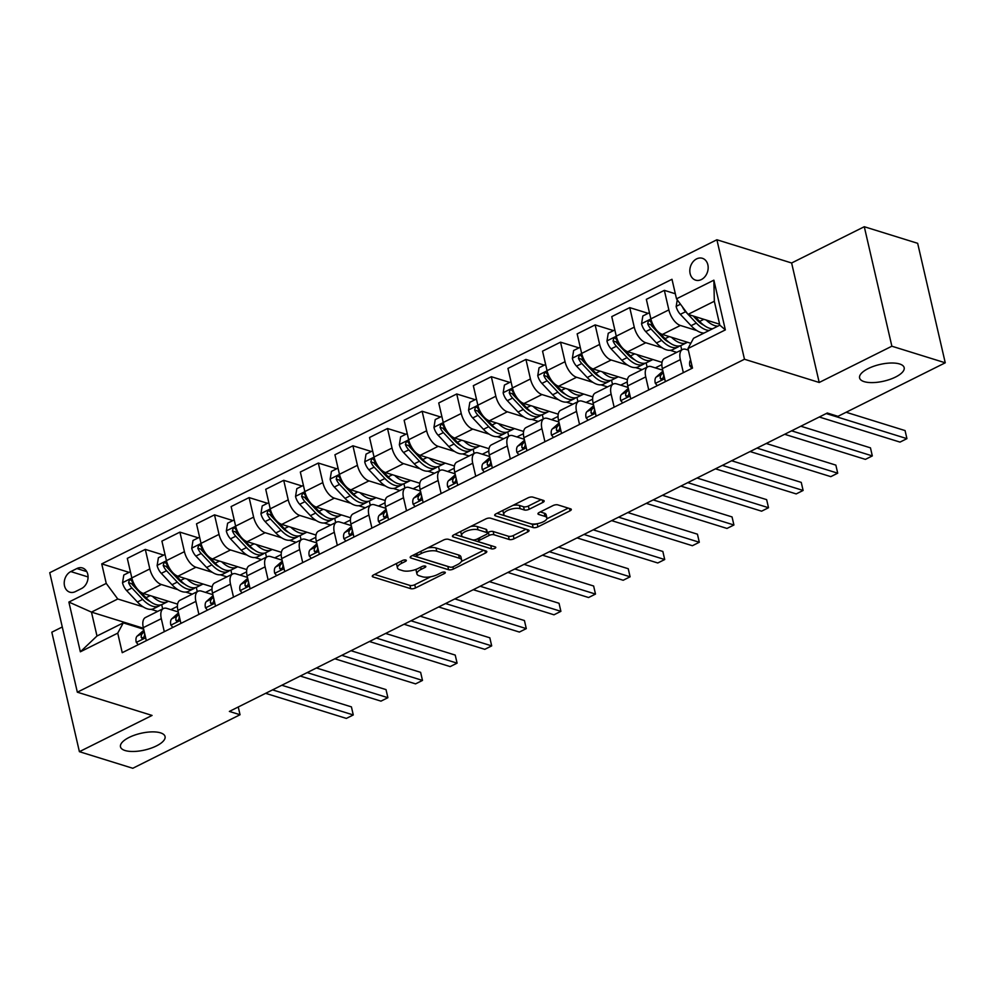 <?xml version="1.0" encoding="UTF-8"?>
<svg xmlns="http://www.w3.org/2000/svg" width="995" height="995" viewBox="0 0 995 995"><rect width="100%" height="100%" fill="white"/><g stroke="black" fill="none" stroke-linecap="round" stroke-linejoin="round"><path stroke-width="1.49" d="M405.836 560.023A2.45 0.92 167 0 0 402.478 560.508L373.598 574.923A3.507 1.318 167 0 0 372.279 576.366A3.507 1.318 167 0 0 372.976 576.926L410.699 588.654A3.507 1.318 167 0 0 415.512 587.946L444.392 573.543A2.45 0.92 167 0 0 445.312 572.535A2.45 0.92 167 0 0 444.827 572.137A2.45 0.92 167 0 0 441.457 572.622L437.713 574.488A11.231 4.204 167 0 1 422.315 576.752L419.169 575.769A11.231 4.204 167 0 1 416.93 573.953A11.231 4.204 167 0 1 421.159 569.351L424.902 567.486A2.45 0.92 167 0 0 425.823 566.478A2.45 0.92 167 0 0 425.338 566.08A2.45 0.92 167 0 0 421.967 566.565L418.223 568.431A11.231 4.204 167 0 1 402.826 570.695L399.679 569.712A11.231 4.204 167 0 1 397.44 567.896A11.231 4.204 167 0 1 401.669 563.294L405.4 561.429A2.45 0.92 167 0 0 406.333 560.421A2.45 0.92 167 0 0 405.836 560.023M864.17 381.645A22.873 8.569 167 0 0 890.003 379.369A22.873 8.569 167 0 0 904.169 367.665A22.873 8.569 167 0 0 899.604 363.971A22.873 8.569 167 0 0 873.759 366.247A22.873 8.569 167 0 0 859.593 377.951A22.873 8.569 167 0 0 864.17 381.645M125.047 750.516A22.873 8.569 167 0 0 150.892 748.24A22.873 8.569 167 0 0 165.058 736.536A22.873 8.569 167 0 0 160.481 732.842A22.873 8.569 167 0 0 134.636 735.118A22.873 8.569 167 0 0 120.482 746.822A22.873 8.569 167 0 0 125.047 750.516M696.612 258.887A11.442 8.93 -72.7 0 0 689.833 270.155A11.442 8.93 -72.7 0 0 695.604 280.142A11.442 8.93 -72.7 0 0 701.375 279.558A11.442 8.93 -72.7 0 0 708.154 268.289A11.442 8.93 -72.7 0 0 702.395 258.302A11.442 8.93 -72.7 0 0 696.612 258.887M542.847 502.425A3.507 1.318 167 0 0 544.178 500.982A3.507 1.318 167 0 0 543.469 500.41L532.885 497.127A3.507 1.318 167 0 0 528.071 497.823L496.007 513.83A3.507 1.318 167 0 0 494.689 515.273A3.507 1.318 167 0 0 495.386 515.833L533.109 527.561A3.507 1.318 167 0 0 537.922 526.852L569.986 510.858A3.507 1.318 167 0 0 571.317 509.415A3.507 1.318 167 0 0 570.608 508.843L557.822 504.875A3.507 1.318 167 0 0 553.009 505.584L539.29 512.425A3.507 1.318 167 0 0 537.972 513.868A3.507 1.318 167 0 0 538.668 514.44L545.011 516.405A9.39 3.52 167 0 1 546.889 517.922A9.39 3.52 167 0 1 541.081 522.723A9.39 3.52 167 0 1 530.472 523.656L505.634 515.945A9.39 3.52 167 0 1 503.756 514.427A9.39 3.52 167 0 1 509.577 509.627A9.39 3.52 167 0 1 520.174 508.681L524.315 509.975A3.507 1.318 167 0 0 529.129 509.266L542.847 502.425L542.3 500.05M819.208 382.478L891.868 346.21L945.25 362.802L917.664 243.315L864.282 226.723L791.622 262.991L716.897 239.758L744.471 359.245L819.208 382.478L791.622 262.991M62.275 626.987L51.815 632.198L79.401 751.685L152.061 715.43L77.336 692.197L744.471 359.245M79.401 751.685L132.783 768.277L240.044 714.746L238.253 706.997M945.25 362.802L837.977 416.333L827.305 413.012L229.372 711.425L240.044 714.746M448.384 539.302A3.507 1.318 167 0 0 443.571 539.999L411.507 556.006A3.507 1.318 167 0 0 410.189 557.449A3.507 1.318 167 0 0 410.885 558.008L448.608 569.737A3.507 1.318 167 0 0 453.421 569.028L485.485 553.033A3.507 1.318 167 0 0 486.804 551.591A3.507 1.318 167 0 0 486.107 551.019L448.384 539.302M453.757 534.912L485.821 518.917A3.507 1.318 167 0 1 490.635 518.208L528.357 529.937A3.507 1.318 167 0 1 529.066 530.497A3.507 1.318 167 0 1 527.736 531.939L514.017 538.792A3.507 1.318 167 0 1 509.204 539.489L493.906 534.738A3.507 1.318 167 0 0 489.092 535.447L479.988 539.986A3.507 1.318 167 0 0 478.67 541.429A3.507 1.318 167 0 0 479.366 541.989L495.299 546.939A2.45 0.92 167 0 1 495.784 547.337A2.45 0.92 167 0 1 494.266 548.593A2.45 0.92 167 0 1 491.493 548.842L453.135 536.927A3.507 1.318 167 0 1 452.439 536.355A3.507 1.318 167 0 1 453.757 534.912M75.409 591.602L81.503 588.555A11.082 8.644 -72.7 0 0 88.057 577.647A11.082 8.644 -72.7 0 0 82.473 567.971A11.082 8.644 -72.7 0 0 76.876 568.543L70.794 571.578A11.082 8.644 -72.7 0 0 64.227 582.498A11.082 8.644 -72.7 0 0 69.812 592.174A11.082 8.644 -72.7 0 0 75.409 591.602M716.897 239.758L49.75 572.71L77.336 692.197M143.442 628.268L91.465 612.112L96.988 636.004L123.281 622.882L117.733 633.143L122.236 652.683L692.495 368.088L687.98 348.548L693.54 338.288L719.833 325.166L714.323 301.261L688.018 314.383L719.621 324.208M117.733 633.143L80.359 651.8L68.879 602.062L106.241 583.418L117.771 598.99L143.205 606.888M129.089 572.374L101.739 563.879L106.241 583.418M101.739 563.879L671.986 279.284L676.5 298.823L713.875 280.167L725.355 329.892L687.98 348.548M891.868 346.21L864.282 226.723M151.078 609.338L157.695 611.39M117.771 598.99L91.465 612.112L68.879 602.062M675.331 293.774L664.349 290.353L668.851 309.893A14.303 7.164 63.5 0 0 680.381 325.464L696.848 330.576M664.349 290.353L646.352 299.333L650.867 318.873A14.303 7.164 63.5 0 0 662.384 334.444L690.828 343.287M648.131 313.338L629.748 307.629L634.25 327.168A14.303 7.164 63.5 0 0 645.78 342.74L662.247 347.852M670.12 350.302L676.737 352.354M629.748 307.629L611.751 316.609L616.266 336.148A14.303 7.164 63.5 0 0 627.783 351.72L662.023 362.354M655.319 367.889L661.837 364.63M613.529 330.614L595.147 324.892L599.649 344.432A14.303 7.164 63.5 0 0 611.179 360.003L627.646 365.115M635.519 367.565L642.136 369.63M595.147 324.892L577.15 333.872L581.665 353.412A14.303 7.164 63.5 0 0 593.182 368.983L627.422 379.63M620.718 385.152L627.236 381.906M578.928 347.877L560.533 342.168L565.048 361.695A14.303 7.164 63.5 0 0 576.578 377.267L593.032 382.391M600.918 384.841L607.535 386.893M560.533 342.168L542.549 351.148L547.051 370.675A14.303 7.164 63.5 0 0 558.581 386.247L592.821 396.893M586.117 402.428L592.634 399.169M544.327 365.153L525.932 359.431L530.447 378.971A14.303 7.164 63.5 0 0 541.964 394.542L558.431 399.654M566.317 402.104L572.933 404.169M525.932 359.431L507.947 368.411L512.45 387.95A14.303 7.164 63.5 0 0 523.979 403.522L558.22 414.169M551.516 419.691L558.033 416.445M509.714 382.416L491.331 376.707L495.846 396.234A14.303 7.164 63.5 0 0 507.363 411.806L523.83 416.93M531.716 419.38L538.332 421.432M491.331 376.707L473.334 385.687L477.849 405.214A14.303 7.164 63.5 0 0 489.378 420.785L523.619 431.432M516.915 436.954L523.432 433.708M475.112 399.679L456.73 393.97L461.245 413.51A14.303 7.164 63.5 0 0 472.762 429.081L489.229 434.193M497.114 436.643L503.731 438.708M456.73 393.97L438.733 402.95L443.248 422.489A14.303 7.164 63.5 0 0 454.765 438.061L489.005 448.708M482.314 454.23L488.831 450.971M440.511 416.955L422.129 411.246L426.644 430.773A14.303 7.164 63.5 0 0 438.161 446.345L454.628 451.469M462.513 453.919L469.13 455.971M422.129 411.246L404.132 420.226L408.646 439.753A14.303 7.164 63.5 0 0 420.164 455.324L454.404 465.971M447.713 471.493L454.23 468.247M405.91 434.218L387.528 428.509L392.03 448.048A14.303 7.164 63.5 0 0 403.56 463.62L420.027 468.732M427.912 471.182L434.517 473.247M387.528 428.509L369.531 437.489L374.045 457.028A14.303 7.164 63.5 0 0 385.562 472.6L419.803 483.234M413.099 488.769L419.616 485.51M371.309 451.494L352.926 445.785L357.429 465.312A14.303 7.164 63.5 0 0 368.958 480.883L385.426 486.008M393.299 488.458L399.915 490.51M352.926 445.785L334.929 454.765L339.444 474.292A14.303 7.164 63.5 0 0 350.961 489.863L385.202 500.51M378.498 506.032L385.015 502.786M336.708 468.757L318.325 463.048L322.828 482.587A14.303 7.164 63.5 0 0 334.357 498.159L350.812 503.271M358.697 505.721L365.314 507.786M318.325 463.048L300.328 472.028L304.831 491.567A14.303 7.164 63.5 0 0 316.36 507.139L350.601 517.773M343.897 523.308L350.414 520.049M302.107 486.033L283.712 480.311L288.227 499.851A14.303 7.164 63.5 0 0 299.744 515.422L316.211 520.547M324.096 522.997L330.713 525.049M283.712 480.311L265.727 489.291L270.23 508.831A14.303 7.164 63.5 0 0 281.759 524.402L316 535.049M309.296 540.571L315.813 537.325M267.506 503.296L249.111 497.587L253.625 517.126A14.303 7.164 63.5 0 0 265.143 532.698L281.61 537.81M289.495 540.26L296.112 542.325M249.111 497.587L231.126 506.567L235.628 526.106A14.303 7.164 63.5 0 0 247.158 541.678L281.398 552.312M274.695 557.847L281.212 554.588M232.892 520.572L214.51 514.85L219.024 534.39A14.303 7.164 63.5 0 0 230.542 549.961L247.009 555.086M254.894 557.536L261.511 559.588M214.51 514.85L196.512 523.83L201.027 543.369A14.303 7.164 63.5 0 0 212.557 558.941L246.797 569.588M240.093 575.11L246.611 571.864M198.291 537.835L179.908 532.126L184.423 551.665A14.303 7.164 63.5 0 0 195.94 567.237L212.408 572.349M220.293 574.799L226.91 576.851M179.908 532.126L161.911 541.106L166.426 560.645A14.303 7.164 63.5 0 0 177.943 576.217L212.184 586.851M205.492 592.386L212.01 589.127M163.69 555.111L145.307 549.389L149.822 568.929A14.303 7.164 63.5 0 0 161.339 584.5L177.806 589.625M185.692 592.075L192.309 594.127M145.307 549.389L127.31 558.369L131.825 577.908A14.303 7.164 63.5 0 0 143.342 593.48L177.583 604.127M170.891 609.649L177.396 606.403M143.666 629.213L123.281 622.882M178.267 611.95L166.861 608.405A14.303 7.164 63.5 0 0 163.454 608.53A14.303 7.164 63.5 0 0 161.302 618.666L164.299 631.688M212.868 594.674L201.463 591.129A14.303 7.164 63.5 0 0 198.055 591.254A14.303 7.164 63.5 0 0 195.903 601.39L198.913 614.425M247.481 577.411L236.064 573.866A14.303 7.164 63.5 0 0 232.656 573.991A14.303 7.164 63.5 0 0 230.504 584.127L233.514 597.149M282.082 560.135L270.665 556.591A14.303 7.164 63.5 0 0 267.257 556.715A14.303 7.164 63.5 0 0 265.105 566.851L268.115 579.886M316.684 542.872L305.266 539.327A14.303 7.164 63.5 0 0 301.858 539.452A14.303 7.164 63.5 0 0 299.706 549.588L302.716 562.61M351.285 525.596L339.867 522.052A14.303 7.164 63.5 0 0 336.472 522.176A14.303 7.164 63.5 0 0 334.308 532.313L337.317 545.347M385.886 508.333L374.468 504.788A14.303 7.164 63.5 0 0 371.073 504.913A14.303 7.164 63.5 0 0 368.909 515.049L371.919 528.071M420.487 491.057L409.069 487.513A14.303 7.164 63.5 0 0 405.674 487.637A14.303 7.164 63.5 0 0 403.522 497.774L406.52 510.808M455.088 473.794L443.683 470.249A14.303 7.164 63.5 0 0 440.275 470.374A14.303 7.164 63.5 0 0 438.123 480.51L441.121 493.532M489.689 456.531L478.284 452.974A14.303 7.164 63.5 0 0 474.876 453.098A14.303 7.164 63.5 0 0 472.724 463.235L475.734 476.269M524.303 439.255L512.885 435.71A14.303 7.164 63.5 0 0 509.477 435.835A14.303 7.164 63.5 0 0 507.326 445.971L510.335 458.993M558.904 421.992L547.486 418.435A14.303 7.164 63.5 0 0 544.078 418.559A14.303 7.164 63.5 0 0 541.927 428.708L544.937 441.73M593.505 404.716L582.087 401.172A14.303 7.164 63.5 0 0 578.692 401.296A14.303 7.164 63.5 0 0 576.528 411.433L579.538 424.455M628.106 387.453L616.689 383.896A14.303 7.164 63.5 0 0 613.293 384.02A14.303 7.164 63.5 0 0 611.129 394.169L614.139 407.191M662.707 370.177L651.29 366.633A14.303 7.164 63.5 0 0 647.894 366.757A14.303 7.164 63.5 0 0 645.743 376.894L648.74 389.916M688.341 350.128L685.903 349.357A14.303 7.164 63.5 0 0 682.495 349.481A14.303 7.164 63.5 0 0 680.344 359.63L683.341 372.652M162.67 608.915L161.688 604.637M163.454 608.53L145.457 617.509A14.303 7.164 63.5 0 0 143.305 627.646L146.315 640.668M197.271 591.639L196.289 587.361M198.055 591.254L180.058 600.234A14.303 7.164 63.5 0 0 177.906 610.37L180.916 623.405M232.656 573.991L214.671 582.971A14.303 7.164 63.5 0 0 212.507 593.107L215.517 606.129M231.872 574.376L230.89 570.098M267.257 556.715L249.272 565.695A14.303 7.164 63.5 0 0 247.108 575.831L250.118 588.866M266.486 557.101L265.491 552.822M301.858 539.452L283.873 548.432A14.303 7.164 63.5 0 0 281.709 558.568L284.719 571.59M301.087 539.837L300.092 535.559M336.472 522.176L318.475 531.156A14.303 7.164 63.5 0 0 316.323 541.292L319.32 554.327M335.688 522.574L334.693 518.283M371.073 504.913L353.076 513.893A14.303 7.164 63.5 0 0 350.924 524.029L353.934 537.051M370.289 505.298L369.294 501.02M405.674 487.637L387.677 496.617A14.303 7.164 63.5 0 0 385.525 506.753L388.535 519.788M404.89 488.035L403.908 483.744M440.275 470.374L422.278 479.354A14.303 7.164 63.5 0 0 420.126 489.49L423.136 502.512M439.491 470.759L438.509 466.481M474.876 453.098L456.879 462.078A14.303 7.164 63.5 0 0 454.727 472.215L457.737 485.249M474.093 453.496L473.11 449.205M509.477 435.835L491.493 444.815A14.303 7.164 63.5 0 0 489.329 454.951L492.338 467.973M508.694 436.22L507.711 431.942M544.078 418.559L526.094 427.539A14.303 7.164 63.5 0 0 523.93 437.688L526.94 450.71M543.307 418.957L542.312 414.666M578.692 401.296L560.695 410.276A14.303 7.164 63.5 0 0 558.543 420.412L561.541 433.434M577.908 401.681L576.913 397.403M613.293 384.02L595.296 393A14.303 7.164 63.5 0 0 593.144 403.149L596.142 416.171M612.51 384.418L611.515 380.127M647.894 366.757L629.897 375.737A14.303 7.164 63.5 0 0 627.745 385.873L630.755 398.896M647.111 367.143L646.128 362.864M682.495 349.481L664.498 358.461A14.303 7.164 63.5 0 0 662.347 368.61L665.356 381.632M681.712 349.879L680.729 345.588M688.018 314.383L676.5 298.823M96.988 636.004L80.359 651.8M713.875 280.167L714.323 301.261M725.355 329.892L719.833 325.166M396.93 563.269A11.231 4.204 167 0 0 396.694 564.675L397.44 567.896M416.495 569.202A11.231 4.204 167 0 0 416.184 570.732L416.93 573.953M374.58 574.426L409.965 585.421A3.507 1.318 167 0 0 414.766 584.712L430.698 576.764M461.406 561.441L483.757 550.285M412.49 555.508L447.862 566.503A3.507 1.318 167 0 0 448.534 566.628M417.427 555.421A2.45 0.92 167 0 0 416.507 556.429A2.45 0.92 167 0 0 416.992 556.827L450.113 567.125A2.45 0.92 167 0 0 453.471 566.628L457.414 564.662A11.231 4.204 167 0 0 461.655 560.048A11.231 4.204 167 0 0 459.404 558.232L436.768 551.205A11.231 4.204 167 0 0 421.37 553.456L417.427 555.421L416.942 553.295M461.655 560.048L460.909 556.814A11.231 4.204 167 0 0 458.658 555.011L459.404 558.232M427.639 547.947A11.231 4.204 167 0 1 436.021 547.971L458.658 555.011M526.007 529.203L513.271 535.559L514.017 538.792M487.388 532.698L488.346 532.213A3.507 1.318 167 0 1 493.159 531.504L508.457 536.268A3.507 1.318 167 0 0 513.271 535.559M454.74 534.427L490.746 545.608A2.45 0.92 167 0 0 491.319 545.708M478.023 529.8A9.39 3.52 167 0 0 467.426 530.745A9.39 3.52 167 0 0 461.618 535.546A9.39 3.52 167 0 0 463.496 537.064L472.239 539.775A3.507 1.318 167 0 0 477.053 539.079L486.157 534.526A3.507 1.318 167 0 0 487.475 533.096A3.507 1.318 167 0 0 486.779 532.524L478.023 529.8L477.277 526.579A9.39 3.52 167 0 0 470.635 526.492M460.996 531.305A9.39 3.52 167 0 0 460.872 532.313L461.618 535.546M487.475 533.096L486.729 529.862A3.507 1.318 167 0 0 486.033 529.29L486.779 532.524M477.277 526.579L486.033 529.29M513.034 505.336A9.39 3.52 167 0 1 519.427 505.46L523.569 506.741A3.507 1.318 167 0 0 528.382 506.032L541.118 499.677M503.097 510.286A9.39 3.52 167 0 0 503.022 511.194L503.756 514.427M546.889 517.922L546.143 514.689A9.39 3.52 167 0 0 544.265 513.171L545.011 516.405M540.273 511.94L544.265 513.171M546.802 518.83L568.257 508.122M496.99 513.333L532.362 524.328A3.507 1.318 167 0 0 536.827 523.793M130.395 571.727L123.803 575.01L122.522 582.859A9.477 4.739 63.5 0 0 126.688 590.644L137.422 602.012A27.35 13.694 63.5 0 0 153.815 608.604L159.076 605.98A27.35 13.694 63.5 0 0 160.63 604.923M152.446 596.316A27.35 13.694 63.5 0 0 167.657 601.701A27.35 13.694 63.5 0 0 168.404 601.266M135.768 586.888L135.27 586.366A9.477 4.739 -116.5 0 1 131.925 581.08L130.681 579.787L129.4 579.986L128.604 582.734A9.477 4.739 63.5 0 0 131.949 588.02L142.671 599.388A27.35 13.694 63.5 0 0 159.076 605.98M150.108 601.44A22.698 11.368 -116.5 0 1 143.392 596.353L132.671 584.985A4.826 2.413 -116.5 0 1 131.676 583.692L128.604 582.734M167.657 601.701L162.396 604.326A27.35 13.694 -116.5 0 1 146.004 597.734L140.755 592.162M138.268 644.685L136.24 642.272A9.477 4.739 -116.5 0 1 137.186 636.079L143.889 630.158M272.555 689.871L353.275 714.957L346.36 718.415L265.64 693.328M144.275 631.837L142.447 633.454A9.477 4.739 63.5 0 0 141.203 637.31L142.011 638.467L143.243 638.243L144.524 635.656A9.477 4.739 -116.5 0 1 144.71 633.728M281.809 685.256L351.422 706.885L353.275 714.957L351.422 706.885M164.996 554.451L158.404 557.747L157.123 565.583A9.477 4.739 63.5 0 0 161.302 573.369L172.023 584.737A27.35 13.694 63.5 0 0 188.416 591.341L193.677 588.717A27.35 13.694 63.5 0 0 195.231 587.659M187.048 579.04A27.35 13.694 63.5 0 0 202.259 584.426A27.35 13.694 63.5 0 0 203.005 584.003M170.381 569.613L169.884 569.09A9.477 4.739 -116.5 0 1 166.538 563.804L165.282 562.523L164.001 562.722L163.205 565.471A9.477 4.739 63.5 0 0 166.551 570.744L177.284 582.112A27.35 13.694 63.5 0 0 193.677 588.717M184.709 584.177A22.698 11.368 -116.5 0 1 177.993 579.078L167.272 567.71A4.826 2.413 -116.5 0 1 166.277 566.416L163.205 565.471M202.259 584.426L196.998 587.05A27.35 13.694 -116.5 0 1 180.605 580.458L175.356 574.899M199.597 537.188L193.005 540.472L191.736 548.32A9.477 4.739 63.5 0 0 195.903 556.106L206.624 567.473A27.35 13.694 63.5 0 0 223.029 574.065L228.278 571.441A27.35 13.694 63.5 0 0 229.833 570.384M221.661 561.777A27.35 13.694 63.5 0 0 236.86 567.162A27.35 13.694 63.5 0 0 237.606 566.727M204.982 552.349L204.485 551.827A9.477 4.739 -116.5 0 1 201.139 546.541L199.883 545.248L198.602 545.447L197.818 548.195A9.477 4.739 63.5 0 0 201.164 553.481L211.885 564.849A27.35 13.694 63.5 0 0 228.278 571.441M219.31 566.901A22.698 11.368 -116.5 0 1 212.594 561.814L201.873 550.446A4.826 2.413 -116.5 0 1 200.891 549.153L197.818 548.195M236.86 567.162L231.611 569.787A27.35 13.694 -116.5 0 1 215.206 563.195L209.957 557.623M234.198 519.912L227.606 523.208L226.338 531.044A9.477 4.739 63.5 0 0 230.504 538.83L241.225 550.198A27.35 13.694 63.5 0 0 257.63 556.802L262.891 554.178A27.35 13.694 63.5 0 0 264.434 553.12M256.262 544.501A27.35 13.694 63.5 0 0 271.473 549.887A27.35 13.694 63.5 0 0 272.207 549.464M239.584 535.086L239.086 534.551A9.477 4.739 -116.5 0 1 235.74 529.265L234.497 527.984L233.216 528.183L232.42 530.932A9.477 4.739 63.5 0 0 235.765 536.205L246.486 547.573A27.35 13.694 63.5 0 0 262.891 554.178M253.912 549.638A22.698 11.368 -116.5 0 1 247.195 544.539L236.474 533.171A4.826 2.413 -116.5 0 1 235.492 531.877L232.42 530.932M271.473 549.887L266.212 552.511A27.35 13.694 -116.5 0 1 249.807 545.919L244.559 540.36M172.869 627.422L170.841 625.009A9.477 4.739 -116.5 0 1 171.787 618.803L178.491 612.883M307.156 672.608L387.888 697.694L380.961 701.139L300.241 676.053M178.876 614.562L177.048 616.179A9.477 4.739 63.5 0 0 175.816 620.047L176.612 621.191L177.844 620.979L179.137 618.38A9.477 4.739 -116.5 0 1 179.311 616.465M316.41 667.981L386.023 689.61L387.888 697.694L386.023 689.61M207.47 610.146L205.455 607.734A9.477 4.739 -116.5 0 1 206.388 601.54L213.092 595.619M341.758 655.332L422.489 680.418L415.562 683.876L334.842 658.789M213.477 597.298L211.649 598.915A9.477 4.739 63.5 0 0 210.418 602.771L211.214 603.928L212.445 603.704L213.738 601.117A9.477 4.739 -116.5 0 1 213.913 599.189M351.024 650.718L420.624 672.346L422.489 680.418L420.624 672.346M242.071 592.883L240.056 590.47A9.477 4.739 -116.5 0 1 240.989 584.264L247.693 578.344M376.371 638.069L457.091 663.155L450.163 666.6L369.443 641.514M248.078 580.023L246.25 581.64A9.477 4.739 63.5 0 0 245.019 585.508L245.815 586.652L247.046 586.441L248.34 583.841A9.477 4.739 -116.5 0 1 248.514 581.926M385.625 633.442L455.225 655.083L457.091 663.155L455.225 655.083M268.812 502.649L262.207 505.933L260.939 513.781A9.477 4.739 63.5 0 0 265.105 521.567L275.826 532.934A27.35 13.694 63.5 0 0 292.231 539.526L297.493 536.902A27.35 13.694 63.5 0 0 299.035 535.857M290.863 527.238A27.35 13.694 63.5 0 0 306.074 532.623A27.35 13.694 63.5 0 0 306.808 532.188M274.185 517.81L273.687 517.288A9.477 4.739 -116.5 0 1 270.341 512.002L269.098 510.709L267.817 510.908L267.021 513.656A9.477 4.739 63.5 0 0 270.366 518.942L281.087 530.31A27.35 13.694 63.5 0 0 297.493 536.902M288.513 532.362A22.698 11.368 -116.5 0 1 281.796 527.275L271.075 515.908A4.826 2.413 -116.5 0 1 270.093 514.614L267.021 513.656M306.074 532.623L300.813 535.248A27.35 13.694 -116.5 0 1 284.408 528.656L279.16 523.084M276.672 575.607L274.657 573.195A9.477 4.739 -116.5 0 1 275.59 567.001L282.294 561.08M410.972 620.793L491.692 645.879L484.776 649.337L404.045 624.251M282.679 562.76L280.851 564.376A9.477 4.739 63.5 0 0 279.62 568.232L280.416 569.389L281.647 569.165L282.941 566.578A9.477 4.739 -116.5 0 1 283.115 564.65M420.226 616.179L489.826 637.807L491.692 645.879L489.826 637.807M303.413 485.373L296.821 488.669L295.54 496.505A9.477 4.739 63.5 0 0 299.706 504.303L310.428 515.671A27.35 13.694 63.5 0 0 326.833 522.263L332.094 519.639A27.35 13.694 63.5 0 0 333.636 518.582M325.464 509.962A27.35 13.694 63.5 0 0 340.676 515.348A27.35 13.694 63.5 0 0 341.409 514.925M308.786 500.547L308.288 500.012A9.477 4.739 -116.5 0 1 304.943 494.726L303.699 493.445L302.418 493.644L301.622 496.393A9.477 4.739 63.5 0 0 304.967 501.667L315.689 513.034A27.35 13.694 63.5 0 0 332.094 519.639M323.114 515.099A22.698 11.368 -116.5 0 1 316.398 510L305.676 498.632A4.826 2.413 -116.5 0 1 304.694 497.338L301.622 496.393M340.676 515.348L335.414 517.985A27.35 13.694 -116.5 0 1 319.009 511.38L313.761 505.821M338.014 468.11L331.422 471.406L330.141 479.242A9.477 4.739 63.5 0 0 334.308 487.028L345.029 498.395A27.35 13.694 63.5 0 0 361.434 504.987L366.695 502.363A27.35 13.694 63.5 0 0 368.237 501.318M360.066 492.699A27.35 13.694 63.5 0 0 375.277 498.085A27.35 13.694 63.5 0 0 376.023 497.649M343.387 483.271L342.889 482.749A9.477 4.739 -116.5 0 1 339.544 477.463L338.3 476.17L337.019 476.369L336.223 479.117A9.477 4.739 63.5 0 0 339.569 484.403L350.29 495.771A27.35 13.694 63.5 0 0 366.695 502.363M357.727 497.823A22.698 11.368 -116.5 0 1 351.011 492.736L340.278 481.369A4.826 2.413 -116.5 0 1 339.295 480.075L336.223 479.117M375.277 498.085L370.016 500.709A27.35 13.694 -116.5 0 1 353.611 494.117L348.362 488.545M372.615 450.847L366.023 454.13L364.742 461.966A9.477 4.739 63.5 0 0 368.909 469.764L379.642 481.132A27.35 13.694 63.5 0 0 396.035 487.724L401.296 485.1A27.35 13.694 63.5 0 0 402.851 484.043M394.667 475.423A27.35 13.694 63.5 0 0 409.878 480.821A27.35 13.694 63.5 0 0 410.624 480.386M377.988 466.008L377.491 465.473A9.477 4.739 -116.5 0 1 374.145 460.187L372.901 458.906L371.62 459.105L370.824 461.854A9.477 4.739 63.5 0 0 374.17 467.14L384.891 478.508A27.35 13.694 63.5 0 0 401.296 485.1M392.328 480.56A22.698 11.368 -116.5 0 1 385.612 475.461L374.891 464.093A4.826 2.413 -116.5 0 1 373.896 462.799L370.824 461.854M409.878 480.821L404.617 483.446A27.35 13.694 -116.5 0 1 388.212 476.841L382.976 471.282M407.216 433.571L400.624 436.867L399.343 444.703A9.477 4.739 63.5 0 0 403.522 452.489L414.243 463.857A27.35 13.694 63.5 0 0 430.636 470.448L435.897 467.824A27.35 13.694 63.5 0 0 437.452 466.779M429.268 458.16A27.35 13.694 63.5 0 0 444.479 463.546A27.35 13.694 63.5 0 0 445.225 463.11M412.589 448.733L412.092 448.21A9.477 4.739 -116.5 0 1 408.746 442.924L407.502 441.631L406.221 441.83L405.425 444.578A9.477 4.739 63.5 0 0 408.771 449.864L419.504 461.232A27.35 13.694 63.5 0 0 435.897 467.824M426.93 463.297A22.698 11.368 -116.5 0 1 420.213 458.197L409.492 446.83A4.826 2.413 -116.5 0 1 408.497 445.536L405.425 444.578M444.479 463.546L439.218 466.17A27.35 13.694 -116.5 0 1 422.825 459.578L417.577 454.006M441.817 416.308L435.225 419.591L433.957 427.427A9.477 4.739 63.5 0 0 438.123 435.225L448.844 446.593A27.35 13.694 63.5 0 0 465.25 453.185L470.498 450.561A27.35 13.694 63.5 0 0 472.053 449.504M463.881 440.885A27.35 13.694 63.5 0 0 479.08 446.282A27.35 13.694 63.5 0 0 479.826 445.847M447.203 431.469L446.705 430.935A9.477 4.739 -116.5 0 1 443.36 425.649L442.103 424.367L440.822 424.566L440.039 427.315A9.477 4.739 63.5 0 0 443.384 432.601L454.106 443.969A27.35 13.694 63.5 0 0 470.498 450.561M461.531 446.021A22.698 11.368 -116.5 0 1 454.814 440.922L444.093 429.554A4.826 2.413 -116.5 0 1 443.111 428.273L440.039 427.315M479.08 446.282L473.819 448.907A27.35 13.694 -116.5 0 1 457.426 442.302L452.178 436.743M311.273 558.344L309.258 555.931A9.477 4.739 -116.5 0 1 310.191 549.725L316.895 543.805M445.573 603.53L526.293 628.616L519.378 632.061L438.646 606.975M317.281 545.484L315.452 547.101A9.477 4.739 63.5 0 0 314.221 550.969L315.029 552.113L316.261 551.902L317.542 549.302A9.477 4.739 -116.5 0 1 317.728 547.387M454.827 598.903L524.427 620.544L526.293 628.616L524.427 620.544M345.887 541.069L343.86 538.656A9.477 4.739 -116.5 0 1 344.805 532.462L351.496 526.542M480.175 586.254L560.894 611.34L553.979 614.798L473.259 589.712M351.894 528.221L350.053 529.837A9.477 4.739 63.5 0 0 348.822 533.693L349.631 534.85L350.862 534.626L352.143 532.039A9.477 4.739 -116.5 0 1 352.329 530.111M489.428 581.64L559.028 603.269L560.894 611.34L559.028 603.269M380.488 523.805L378.461 521.392A9.477 4.739 -116.5 0 1 379.406 515.186L386.097 509.266M514.776 568.991L595.495 594.077L588.58 597.522L507.86 572.436M386.495 510.945L384.667 512.562A9.477 4.739 63.5 0 0 383.423 516.43L384.232 517.574L385.463 517.363L386.744 514.763A9.477 4.739 -116.5 0 1 386.931 512.848M524.029 564.364L593.629 586.005L595.495 594.077L593.629 586.005M415.089 506.53L413.062 504.117A9.477 4.739 -116.5 0 1 414.007 497.923L420.711 492.003M549.377 551.715L630.096 576.801L623.181 580.259L542.462 555.173M421.096 493.682L419.268 495.299A9.477 4.739 63.5 0 0 418.024 499.154L418.833 500.311L420.064 500.087L421.358 497.5A9.477 4.739 -116.5 0 1 421.532 495.572M558.63 547.101L628.243 568.73L630.096 576.801L628.243 568.73M449.69 489.266L447.675 486.853A9.477 4.739 -116.5 0 1 448.608 480.647L455.312 474.727M583.978 534.452L664.71 559.538L657.782 562.983L577.063 537.897M455.698 476.406L453.869 478.023A9.477 4.739 63.5 0 0 452.638 481.891L453.434 483.035L454.665 482.824L455.959 480.224A9.477 4.739 -116.5 0 1 456.133 478.309M593.231 529.825L662.844 551.466L664.71 559.538L662.844 551.466M476.418 399.032L469.827 402.328L468.558 410.164A9.477 4.739 63.5 0 0 472.724 417.95L483.446 429.318A27.35 13.694 63.5 0 0 499.851 435.909L505.112 433.285A27.35 13.694 63.5 0 0 506.654 432.24M498.483 423.621A27.35 13.694 63.5 0 0 513.694 429.007A27.35 13.694 63.5 0 0 514.427 428.584M481.804 414.194L481.306 413.671A9.477 4.739 -116.5 0 1 477.961 408.385L476.704 407.092L475.423 407.303L474.64 410.039A9.477 4.739 63.5 0 0 477.986 415.325L488.707 426.693A27.35 13.694 63.5 0 0 505.112 433.285M496.132 428.758A22.698 11.368 -116.5 0 1 489.416 423.659L478.694 412.291A4.826 2.413 -116.5 0 1 477.712 410.997L474.64 410.039M513.694 429.007L508.433 431.631A27.35 13.694 -116.5 0 1 492.027 425.039L486.779 419.48M484.291 471.991L482.276 469.578A9.477 4.739 -116.5 0 1 483.209 463.384L489.913 457.464M618.591 517.176L699.311 542.263L692.383 545.72L611.664 520.634M490.299 459.143L488.47 460.76A9.477 4.739 63.5 0 0 487.239 464.615L488.035 465.772L489.266 465.548L490.56 462.961A9.477 4.739 -116.5 0 1 490.734 461.033M627.845 512.562L697.445 534.191L699.311 542.263L697.445 534.191M511.02 381.769L504.428 385.053L503.159 392.901A9.477 4.739 63.5 0 0 507.326 400.687L518.047 412.054A27.35 13.694 63.5 0 0 534.452 418.646L539.713 416.022A27.35 13.694 63.5 0 0 541.255 414.965M533.084 406.346A27.35 13.694 63.5 0 0 548.295 411.743A27.35 13.694 63.5 0 0 549.029 411.308M516.405 396.93L515.908 396.396A9.477 4.739 -116.5 0 1 512.562 391.11L511.318 389.829L510.037 390.028L509.241 392.776A9.477 4.739 63.5 0 0 512.587 398.062L523.308 409.43A27.35 13.694 63.5 0 0 539.713 416.022M530.733 411.482A22.698 11.368 -116.5 0 1 524.017 406.383L513.296 395.015A4.826 2.413 -116.5 0 1 512.313 393.734L509.241 392.776M548.295 411.743L543.034 414.368A27.35 13.694 -116.5 0 1 526.629 407.763L521.38 402.204M518.892 454.727L516.878 452.315A9.477 4.739 -116.5 0 1 517.81 446.108L524.514 440.188M653.193 499.913L733.912 524.999L726.984 528.444L646.265 503.358M524.9 441.867L523.072 443.484A9.477 4.739 63.5 0 0 521.84 447.352L522.636 448.496L523.867 448.285L525.161 445.698A9.477 4.739 -116.5 0 1 525.335 443.77M662.446 495.286L732.046 516.927L733.912 524.999L732.046 516.927M545.633 364.493L539.041 367.789L537.76 375.625A9.477 4.739 63.5 0 0 541.927 383.411L552.648 394.779A27.35 13.694 63.5 0 0 569.053 401.383L574.314 398.746A27.35 13.694 63.5 0 0 575.856 397.701M567.685 389.082A27.35 13.694 63.5 0 0 582.896 394.468A27.35 13.694 63.5 0 0 583.63 394.045M551.006 379.655L550.509 379.132A9.477 4.739 -116.5 0 1 547.163 373.846L545.919 372.553L544.638 372.764L543.842 375.501A9.477 4.739 63.5 0 0 547.188 380.786L557.909 392.154A27.35 13.694 63.5 0 0 574.314 398.746M565.334 394.219A22.698 11.368 -116.5 0 1 558.618 389.12L547.897 377.752A4.826 2.413 -116.5 0 1 546.914 376.458L543.842 375.501M582.896 394.468L577.635 397.092A27.35 13.694 -116.5 0 1 561.23 390.5L555.981 384.941M553.494 437.452L551.479 435.051A9.477 4.739 -116.5 0 1 552.412 428.845L559.115 422.925M687.794 482.637L768.513 507.724L761.598 511.181L680.866 486.095M559.501 424.604L557.673 426.221A9.477 4.739 63.5 0 0 556.441 430.076L557.237 431.233L558.469 431.009L559.762 428.422A9.477 4.739 -116.5 0 1 559.949 426.494M697.047 478.023L766.647 499.652L768.513 507.724L766.647 499.652M580.234 347.23L573.642 350.514L572.361 358.362A9.477 4.739 63.5 0 0 576.528 366.148L587.249 377.515A27.35 13.694 63.5 0 0 603.654 384.107L608.915 381.483A27.35 13.694 63.5 0 0 610.457 380.426M602.286 371.819A27.35 13.694 63.5 0 0 617.497 377.204A27.35 13.694 63.5 0 0 618.243 376.769M585.607 362.391L585.11 361.857A9.477 4.739 -116.5 0 1 581.764 356.583L580.52 355.29L579.239 355.489L578.443 358.237A9.477 4.739 63.5 0 0 581.789 363.523L592.51 374.891A27.35 13.694 63.5 0 0 608.915 381.483M599.948 376.943A22.698 11.368 -116.5 0 1 593.219 371.844L582.498 360.476A4.826 2.413 -116.5 0 1 581.515 359.195L578.443 358.237M617.497 377.204L612.236 379.829A27.35 13.694 -116.5 0 1 595.831 373.224L590.582 367.665M588.095 420.188L586.08 417.776A9.477 4.739 -116.5 0 1 587.025 411.582L593.716 405.649M722.395 465.374L803.114 490.46L796.199 493.918L715.48 468.832M594.102 407.328L592.274 408.945A9.477 4.739 63.5 0 0 591.042 412.813L591.851 413.957L593.082 413.746L594.363 411.159A9.477 4.739 -116.5 0 1 594.55 409.231M731.648 460.76L801.249 482.388L803.114 490.46L801.249 482.388M614.835 329.954L608.243 333.25L606.962 341.086A9.477 4.739 63.5 0 0 611.129 348.872L621.85 360.24A27.35 13.694 63.5 0 0 638.255 366.844L643.516 364.207A27.35 13.694 63.5 0 0 645.071 363.163M636.887 354.543A27.35 13.694 63.5 0 0 652.098 359.929A27.35 13.694 63.5 0 0 652.844 359.506M620.208 345.116L619.711 344.593A9.477 4.739 -116.5 0 1 616.365 339.307L615.121 338.014L613.84 338.225L613.044 340.962A9.477 4.739 63.5 0 0 616.39 346.248L627.111 357.615A27.35 13.694 63.5 0 0 643.516 364.207M634.549 359.68A22.698 11.368 -116.5 0 1 627.833 354.581L617.099 343.213A4.826 2.413 -116.5 0 1 616.116 341.919L613.044 340.962M652.098 359.929L646.837 362.553A27.35 13.694 -116.5 0 1 630.432 355.961L625.196 350.402M622.708 402.913L620.681 400.512A9.477 4.739 -116.5 0 1 621.626 394.306L628.318 388.386M756.996 448.098L837.715 473.185L830.8 476.642L750.081 451.556M628.716 390.065L626.887 391.682A9.477 4.739 63.5 0 0 625.644 395.537L626.452 396.694L627.683 396.47L628.964 393.883A9.477 4.739 -116.5 0 1 629.151 391.968M766.25 443.484L835.85 465.113L837.715 473.185L835.85 465.113M649.436 312.691L642.845 315.975L641.564 323.823A9.477 4.739 63.5 0 0 645.73 331.609L656.464 342.976A27.35 13.694 63.5 0 0 672.856 349.568L678.117 346.944A27.35 13.694 63.5 0 0 679.672 345.887M671.488 337.28A27.35 13.694 63.5 0 0 686.699 342.666A27.35 13.694 63.5 0 0 687.446 342.23M654.809 327.853L654.312 327.318A9.477 4.739 -116.5 0 1 650.966 322.044L649.723 320.751L648.442 320.95L647.645 323.698A9.477 4.739 63.5 0 0 650.991 328.984L661.712 340.352A27.35 13.694 63.5 0 0 678.117 346.944M669.15 342.404A22.698 11.368 -116.5 0 1 662.434 337.305L651.713 325.937A4.826 2.413 -116.5 0 1 650.718 324.656L647.645 323.698M686.699 342.666L681.438 345.29A27.35 13.694 -116.5 0 1 665.046 338.686L659.797 333.126M657.309 385.65L655.282 383.237A9.477 4.739 -116.5 0 1 656.227 377.043L662.919 371.11M791.597 430.835L872.316 455.921L865.401 459.379L784.682 434.293M663.317 372.802L661.488 374.418A9.477 4.739 63.5 0 0 660.245 378.274L661.053 379.418L662.284 379.207L663.565 376.62A9.477 4.739 -116.5 0 1 663.752 374.692M800.851 426.221L870.463 447.849L872.316 455.921L870.463 447.849M677.259 299.843L676.165 306.547A9.477 4.739 63.5 0 0 680.344 314.333L691.065 325.701A27.35 13.694 63.5 0 0 704.025 333.051M706.089 320.004A27.35 13.694 63.5 0 0 717.868 326.149M688.167 314.432L696.326 323.076A27.35 13.694 63.5 0 0 709.286 330.427M703.751 325.141A22.698 11.368 -116.5 0 1 697.035 320.042L693.229 316.012M712.607 328.773A27.35 13.694 -116.5 0 1 699.647 321.422L695.082 316.584M682.421 306.808A9.477 4.739 63.5 0 0 685.592 311.709L687.657 313.885M691.911 368.374L689.883 365.973A9.477 4.739 -116.5 0 1 690.617 359.979M826.198 413.559L906.93 438.646L900.002 442.103L819.283 417.017M846.136 412.266L905.064 430.574L906.93 438.646L905.064 430.574M680.381 325.464L662.384 334.444M645.78 342.74L627.783 351.72M611.179 360.003L593.182 368.983M576.578 377.267L558.581 386.247M541.964 394.542L523.979 403.522M507.363 411.806L489.378 420.785M472.762 429.081L454.765 438.061M438.161 446.345L420.164 455.324M403.56 463.62L385.562 472.6M368.958 480.883L350.961 489.863M334.357 498.159L316.36 507.139M299.744 515.422L281.759 524.402M265.143 532.698L247.158 541.678M230.542 549.961L212.557 558.941M195.94 567.237L177.943 576.217M161.339 584.5L143.342 593.48M161.302 618.666L143.305 627.646M149.822 568.929L131.825 577.908M184.423 551.665L166.426 560.645M195.903 601.39L177.906 610.37M219.024 534.39L201.027 543.369M230.504 584.127L212.507 593.107M253.625 517.126L235.628 526.106M265.105 566.851L247.108 575.831M288.227 499.851L270.23 508.831M299.706 549.588L281.709 558.568M322.828 482.587L304.831 491.567M334.308 532.313L316.323 541.292M357.429 465.312L339.444 474.292M368.909 515.049L350.924 524.029M392.03 448.048L374.045 457.028M403.522 497.774L385.525 506.753M426.644 430.773L408.646 439.753M438.123 480.51L420.126 489.49M461.245 413.51L443.248 422.489M472.724 463.235L454.727 472.215M495.846 396.234L477.849 405.214M507.326 445.971L489.329 454.951M530.447 378.971L512.45 387.95M541.927 428.708L523.93 437.688M565.048 361.695L547.051 370.675M576.528 411.433L558.543 420.412M599.649 344.432L581.665 353.412M611.129 394.169L593.144 403.149M634.25 327.168L616.266 336.148M645.743 376.894L627.745 385.873M668.851 309.893L650.867 318.873M680.344 359.63L662.347 368.61M88.082 576.951L70.794 571.578M86.764 571.615L76.876 568.543M401.184 561.155L401.669 563.294M424.554 565.968L424.902 567.486M420.674 567.212L421.159 569.351M444.044 572.025L444.392 573.543M414.766 584.712L415.512 587.946M409.965 585.421L410.699 588.654M372.665 575.545L372.976 576.926M405.052 559.911L405.4 561.429M484.938 550.658L485.485 553.033M452.924 566.864L453.421 569.028M447.862 566.503L448.608 569.737M410.562 556.628L410.885 558.008M436.021 547.971L436.768 551.205M420.873 551.329L421.37 553.456M527.188 529.576L527.736 531.939M508.457 536.268L509.204 539.489M493.159 531.504L493.906 534.738M488.346 532.213L489.092 535.447M479.49 537.86L479.988 539.986M490.746 545.608L491.493 548.842M452.812 535.534L453.135 536.927M528.382 506.032L529.129 509.266M523.569 506.741L524.315 509.975M519.427 505.46L520.174 508.681M538.357 513.047L538.668 514.44M569.438 508.482L569.986 510.858M537.201 523.731L537.922 526.852M532.362 524.328L533.109 527.561M495.075 514.452L495.386 515.833M131.85 578.02L122.559 582.66M142.671 599.388L137.422 602.012M150.22 595.619L146.004 597.734M131.949 588.02L126.688 590.644M136.352 642.397L145.643 637.77M137.186 636.079L142.447 633.454M143.529 638.031L141.203 637.31M166.451 560.757L157.16 565.396M177.284 582.112L172.023 584.737M184.821 578.356L180.605 580.458M166.551 570.744L161.302 573.369M201.052 543.481L191.761 548.121M211.885 564.849L206.624 567.473M219.422 561.08L215.206 563.195M201.164 553.481L195.903 556.106M235.653 526.218L226.362 530.857M246.486 547.573L241.225 550.198M254.036 543.817L249.807 545.919M235.765 536.205L230.504 538.83M170.953 625.134L180.244 620.494M171.787 618.803L177.048 616.179M178.13 620.756L175.816 620.047M205.555 607.87L214.845 603.231M206.388 601.54L211.649 598.915M212.731 603.492L210.418 602.771M240.156 590.595L249.446 585.955M240.989 584.264L246.25 581.64M247.332 586.229L245.019 585.508M270.254 508.942L260.964 513.582M281.087 530.31L275.826 532.934M288.637 526.542L284.408 528.656M270.366 518.942L265.105 521.567M274.757 573.331L284.048 568.692M275.59 567.001L280.851 564.376M281.933 568.953L279.62 568.232M304.868 491.679L295.565 496.318M315.689 513.034L310.428 515.671M323.238 509.278L319.009 511.38M304.967 501.667L299.706 504.303M339.469 474.404L330.178 479.043M350.29 495.771L345.029 498.395M357.839 492.003L353.611 494.117M339.569 484.403L334.308 487.028M374.07 457.14L364.779 461.779M384.891 478.508L379.642 481.132M392.44 474.739L388.212 476.841M374.17 467.14L368.909 469.764M408.671 439.865L399.381 444.504M419.504 461.232L414.243 463.857M427.042 457.464L422.825 459.578M408.771 449.864L403.522 452.489M443.272 422.601L433.982 427.241M454.106 443.969L448.844 446.593M461.643 440.2L457.426 442.302M443.384 432.601L438.123 435.225M309.358 556.056L318.649 551.417M310.191 549.725L315.452 547.101M316.534 551.69L314.221 550.969M343.971 538.792L353.262 534.153M344.805 532.462L350.053 529.837M351.135 534.414L348.822 533.693M378.573 521.517L387.863 516.878M379.406 515.186L384.667 512.562M385.737 517.151L383.423 516.43M413.174 504.254L422.465 499.614M414.007 497.923L419.268 495.299M420.35 499.876L418.024 499.154M447.775 486.978L457.066 482.339M448.608 480.647L453.869 478.023M454.951 482.612L452.638 481.891M477.874 405.326L468.583 409.965M488.707 426.693L483.446 429.318M496.256 422.925L492.027 425.039M477.986 415.325L472.724 417.95M482.376 469.715L491.667 465.075M483.209 463.384L488.47 460.76M489.552 465.337L487.239 464.615M512.475 388.062L503.184 392.702M523.308 409.43L518.047 412.054M530.857 405.661L526.629 407.763M512.587 398.062L507.326 400.687M516.977 452.439L526.268 447.8M517.81 446.108L523.072 443.484M524.154 448.073L521.84 447.352M547.076 370.787L537.785 375.426M557.909 392.154L552.648 394.779M565.458 388.386L561.23 390.5M547.188 380.786L541.927 383.411M551.578 435.176L560.869 430.536M552.412 428.845L557.673 426.221M558.755 430.798L556.441 430.076M581.689 353.524L572.399 358.163M592.51 374.891L587.249 377.515M600.06 371.123L595.831 373.224M581.789 363.523L576.528 366.148M586.192 417.9L595.483 413.261M587.025 411.582L592.274 408.945M593.356 413.534L591.042 412.813M616.291 336.248L607 340.887M627.111 357.615L621.85 360.24M634.661 353.847L630.432 355.961M616.39 346.248L611.129 348.872M620.793 400.637L630.084 395.998M621.626 394.306L626.887 391.682M627.957 396.259L625.644 395.537M650.892 318.985L641.601 323.624M661.712 340.352L656.464 342.976M669.262 336.584L665.046 338.686M650.991 328.984L645.73 331.609M655.394 383.361L664.685 378.722M656.227 377.043L661.488 374.418M662.571 378.995L660.245 378.274M680.493 304.209L676.202 306.348M696.326 323.076L691.065 325.701M703.863 319.308L699.647 321.422M685.592 311.709L680.344 314.333M689.995 366.098L691.823 365.177M415.898 553.817L416.507 556.429M478.01 538.593L478.67 541.429"/></g></svg>
